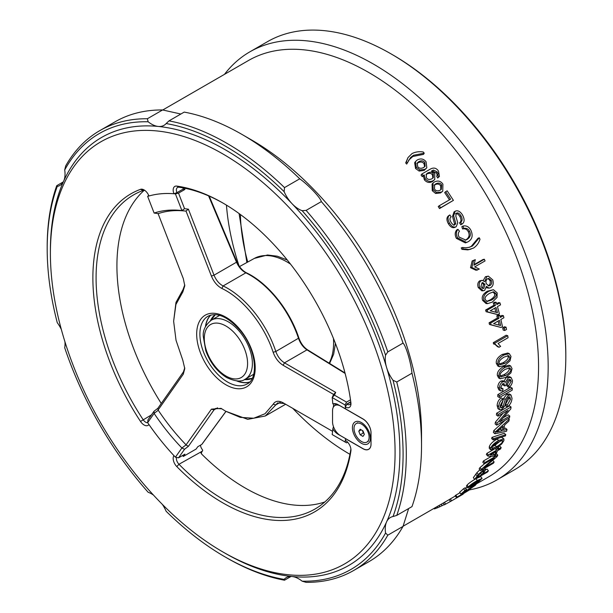 <?xml version="1.0" encoding="UTF-8"?>
<svg xmlns="http://www.w3.org/2000/svg" width="613" height="613" viewBox="0 0 613 613"><rect width="100%" height="100%" fill="white"/><g stroke="black" fill="none" stroke-linecap="round" stroke-linejoin="round"><path stroke-width="0.92" d="M412.013 153.587C415.461 151.863 419.2 151.327 423.231 151.978L424.242 153.166L413.491 155.273L410.564 157.549L407.43 162.874L406.419 161.686L408.028 157.541L412.013 153.587M407.43 162.874L406.68 164.085A240.327 138.753 -120 0 0 405.683 162.905L406.419 161.686M405.683 162.905L408.028 157.541M424.242 153.166L423.499 154.376L412.771 156.507L408.519 160.368M431.95 178.766C429.583 179.908 427.744 179.609 426.433 177.87L426.319 174.123L427.69 173.004C430.15 171.786 432.027 172.077 433.322 173.862L433.36 177.663L431.95 178.766M432.847 178.153L432.441 174.912C431.161 173.134 429.292 172.858 426.84 174.077L425.966 174.674M439.452 176.398L437.705 178.038L436.663 176.184L438.142 173.954L437.23 171.893L433.452 170.054L431.353 171.096L434.747 173.28L434.763 179.471L433.406 180.551C430.357 182.153 427.629 181.555 425.23 178.751L424.265 174.95L423.139 175.602L421.897 173.977L429.92 169.349C433.491 167.211 436.356 167.809 438.533 171.142L439.452 176.398L438.609 177.034L437.789 174.935M437.705 178.038L438.609 177.034M434.763 179.471L432.494 181.548C429.445 183.157 426.732 182.567 424.357 179.793L423.407 176.023L422.28 176.674A240.327 138.753 -120 0 0 421.047 175.065L421.897 173.977M422.28 176.674L423.139 175.602M423.407 176.023L424.265 174.95M436.663 176.184L437.253 174.981L436.356 172.935L432.594 171.119L433.452 170.054M432.594 171.119L432.096 171.311M437.253 174.981L438.142 173.954M491.68 299.995L487.021 301.443L485.389 299.719C484.362 297.864 485.749 295.734 489.549 293.343L493.664 291.819L495.879 293.635C496.89 295.481 495.496 297.596 491.68 299.995L490.208 299.887C494.024 297.489 495.427 295.382 494.423 293.558L492.867 291.895M487.404 301.504L487.021 301.443M486.737 301.343L490.208 299.887M497.043 297.443L492.331 302.109L487.519 303.642L484.078 300.447C482.829 296.93 484.416 293.857 488.845 291.229L493.434 289.688L497.166 292.891L497.043 297.443M487.519 303.642L486.025 303.519L482.623 300.37C481.381 296.884 482.975 293.834 487.396 291.198L493.434 289.688M499.059 325.105A240.327 138.753 -120 0 0 498.124 321.074M499.396 320.338A242.595 140.063 60 0 1 500.599 325.511L493.611 323.679L499.396 320.338M503.411 315.703L503.909 317.733L500.844 319.503L502.491 326.652L501.043 327.488L490.998 324.767L490.592 323.105L498.898 318.308L498.331 316.078L499.779 315.243L500.346 317.473L503.411 315.703L501.894 315.411L500.085 316.454M501.043 327.488L489.473 324.469A240.327 138.753 -120 0 0 489.067 322.821L497.381 318.017A240.327 138.753 -120 0 0 496.821 315.81L498.269 314.975L499.779 315.243M496.821 315.81L498.331 316.078M497.381 318.017L498.898 318.308M489.067 322.821L490.592 323.105M489.473 324.469L490.998 324.767M506.047 327.173L506.522 329.457L504.737 330.491L504.261 328.2L506.047 327.173L504.507 326.775L502.714 327.809L504.261 328.2M504.737 330.491L503.189 330.07A240.327 138.753 -120 0 0 502.714 327.809M494.86 343.142L507.733 335.709L508.085 337.709L498.062 343.495L500.629 346.376L499.105 347.257L495.089 344.437L494.86 343.142L493.296 342.667L506.169 335.234L507.733 335.709M495.84 344.575L493.526 343.947A240.327 138.753 -120 0 0 493.296 342.667M495.097 344.437L497.534 346.72L499.105 347.257M500.767 376.727L501.288 376.987L500.254 375.44C499.764 373.731 501.442 371.685 505.288 369.294L509.886 367.884L510.752 369.348C511.219 371.041 509.526 373.079 505.671 375.462L501.013 376.88M499.687 376.183L504.07 374.65C507.932 372.267 509.625 370.237 509.15 368.566L508.943 367.739M510.913 372.865L505.763 377.401L500.223 378.773L498.951 376.16C498.63 372.903 500.691 369.961 505.135 367.325L510.66 365.953L512.039 368.605L510.913 372.865M500.223 378.773L498.614 377.953L497.35 375.378C497.036 372.152 499.097 369.218 503.541 366.589L509.074 365.21L510.66 365.953M512.491 380.581C512.376 383.447 511.181 385.73 508.89 387.431L508.69 385.715L511.196 381.317L510.353 379.539L508.453 379.754L506.024 384.159L506.208 385.347L504.828 385.952L504.024 383.592L502.652 383.792L500.698 387.424L501.342 388.918L503.035 388.803L502.744 390.795L500.499 390.818L499.403 388.205C499.564 385.324 500.637 383.202 502.629 381.861L504.553 381.646L505.288 382.451L508.361 377.792L511.089 377.516L512.491 380.581M508.69 385.715L507.089 384.788L507.288 386.489L508.89 387.431M503.687 381.577L506.759 376.941L509.503 376.658L511.089 377.516M500.499 390.818L498.882 389.883L497.802 387.309C497.963 384.451 499.036 382.343 501.028 381.002L502.959 380.788L504.553 381.646M500.775 388.083L501.426 387.876L503.035 388.803M504.828 385.952L503.227 385.048L503.066 383.6M507.089 384.788L509.595 380.42L509.403 379.393M512.253 388.19L512.207 390.144L499.38 397.546L499.434 395.592L512.253 388.19L510.652 387.224L497.825 394.626L499.434 395.592M499.38 397.546L497.779 396.565A240.327 138.753 -120 0 0 497.825 394.626M512.024 398.343C511.625 402.274 510.008 405.132 507.173 406.909L507.204 405.224L510.499 399.308L509.863 396.856L508.537 396.979L506.637 399.722L504.813 405.883L501.84 409.492L499.549 409.729L498.721 406.526C499.043 403.07 500.423 400.519 502.867 398.879L502.905 400.641L500.223 405.584L500.706 407.844L501.886 407.76L503.081 406.549L505.227 399.492L508.476 395.216L510.981 394.994L512.024 398.343M507.204 405.224L505.61 404.12L505.579 405.791L507.173 406.909M500.216 406.71L501.48 405.461L503.625 398.45L506.874 394.205L509.395 393.975L510.981 394.994M501.48 405.461L503.081 406.549M499.549 409.729L497.948 408.618L497.12 405.454C497.442 402.036 498.829 399.5 501.265 397.86L502.867 398.879M505.61 404.12L508.905 398.243L508.828 396.833M509.794 416.066L509.503 417.76L496.676 425.169L496.982 423.345L508.077 410.35L498.009 416.166L498.216 414.403L511.035 407.001L510.821 408.886L499.725 421.874L509.794 416.066L508.208 414.84L503.419 417.599M498.009 416.166L496.415 415.009A240.327 138.753 -120 0 0 496.622 413.262L509.449 405.86L511.035 407.001M496.622 413.262L498.216 414.403M496.676 425.169L495.105 423.92A240.327 138.753 -120 0 0 495.404 422.119L496.982 423.345M495.404 422.119L503.058 413.254M492.001 448.042L492.477 448.501L492.116 447.444C492.247 446.18 494.262 444.371 498.154 442.019L502.56 440.448L502.622 441.36C502.476 442.609 500.453 444.402 496.545 446.747L492.132 448.371M492.553 446.563L495.028 445.268L500.714 440.678M501.649 444.05L496.001 448.218L490.806 449.865L490.821 448.172C491.572 445.674 494.178 443.115 498.637 440.486L503.878 438.9L503.909 440.617L501.649 444.05M490.806 449.865L489.281 448.387L489.297 446.716C490.04 444.241 492.645 441.689 497.105 439.069L498.974 438.057M501.457 437.23L503.878 438.9M481.68 474.684L477.098 477.328A242.595 140.063 -120 0 0 478.761 474.975L482.5 471.42L483.933 470.968L483.358 472.309A242.595 140.063 60 0 1 481.68 474.684L480.362 473.014M488.408 470.799L487.527 471.995L474.7 479.397L478.263 474.454L483.289 470.133L485.711 469.405L483.197 473.811L488.408 470.799L487.029 469.06L485.741 469.803M474.7 479.397L473.328 477.65A240.327 138.753 -120 0 0 475.772 474.24L476.853 472.746L478.263 474.454M476.853 472.746L479.864 469.803M434.073 508.353L434.356 508.92L437.812 507.671L444.164 504.652M441.299 504.177L442.119 505.725M463.167 494.162L450.425 501.518L463.167 494.162M443.283 503.035L444.272 504.851L450.409 501.495M453.091 499.978L456.8 497.848M450.425 501.518L449.275 499.557A240.327 138.753 -120 0 0 450.409 498.867L455.398 495.986M450.409 498.867L451.566 500.821M444.509 502.323L445.559 504.215M457.06 497.066L469.933 489.634L457.091 497.457L456.386 497.564L457.06 497.066L455.857 495.151L460.018 492.745M456.991 497.296L456.386 497.564L455.183 495.641A240.327 138.753 -120 0 0 455.857 495.151M458.853 496.193L458.616 496.584M469.688 489.235L469.933 489.634M473.88 485.626L474.125 485.986C475.067 485.113 474.585 485.212 472.677 486.278L466.692 490.936L460.899 494.078L464.876 490.538L466.386 489.672L463.206 492.53L466.209 490.921L473.55 485.396L475.949 484.239L475.42 485.235L469.221 489.519L474.592 485.419M475.627 483.772L476.24 484.255L475.826 483.649M468.799 488.875L469.221 489.519M465.482 488.362L467.114 487.013M465.765 490.247L466.209 490.921M460.899 494.078L459.658 492.193A240.327 138.753 -120 0 0 463.604 488.684L465.106 487.818L466.386 489.672M463.604 488.684L464.876 490.538M469.765 488.155L470.14 488.722M473.428 484.707L469.573 486.714L469.665 486.186L476.385 481.534C480.171 479.397 481.435 478.922 480.178 480.109L473.428 484.707L472.753 483.749M480.469 479.596L480.178 480.109L479.864 479.68M478.439 481.902L472.462 485.672L467.742 487.894L468.378 486.921C469.857 485.251 472.83 483.113 477.297 480.492L482.071 478.37L478.439 481.902M467.742 487.894L466.439 486.055L467.06 485.105C468.524 483.45 471.497 481.312 475.964 478.699L480.753 476.562L482.071 478.37M494.139 461.972L493.404 463.229L480.577 470.631L481.366 469.282L494.362 458.057L484.293 463.872L484.96 462.524L497.787 455.122L497.066 456.562L484.071 467.78L494.139 461.972L492.745 460.355M496.285 453.551L497.787 455.122M484.293 463.872L482.829 462.263A240.327 138.753 -120 0 0 483.488 460.938L491.603 456.248M483.488 460.938L484.96 462.524M480.577 470.631L479.151 468.968A240.327 138.753 -120 0 0 479.933 467.627L481.366 469.282M479.933 467.627L484.492 463.757M492.791 453.436L493.074 453.436A240.327 138.753 -120 0 0 493.181 453.206M493.074 453.436L494.553 455.007L490.285 454.877L496.07 451.536A242.595 140.063 60 0 1 494.553 455.007M501.158 447.551L500.591 448.931L497.518 450.701L495.396 455.482L493.948 456.317L487.864 456.087L488.331 454.953L496.645 450.157L497.25 448.616L498.698 447.781L498.085 449.321L501.158 447.551L499.656 446.026L497.963 447.007M497.94 447.023L498.698 447.781M496.538 447.904L497.25 448.616M495.181 448.678L496.645 450.157M487.864 456.087L486.37 454.555A240.327 138.753 -120 0 0 486.837 453.428L494.063 449.26M486.837 453.428L488.331 454.953M505.786 434.678L505.426 435.897L493.197 439.973L493.534 438.739L505.786 434.678L504.246 433.276L491.978 437.368L493.534 438.739M493.197 439.973L491.649 438.594A240.327 138.753 -120 0 0 491.978 437.368M499.465 429.567L500.668 429.292L502.223 430.632L496.492 432.104L503.204 426.242A242.595 140.063 60 0 1 502.223 430.632M498.07 430.778L498.79 431.383M500.668 429.292A240.327 138.753 -120 0 0 500.898 428.288M507.02 429.475L506.568 431.238L494.944 433.766L495.358 431.92L509.257 419.154L508.874 421.146L504.691 424.909L503.488 430.318L507.02 429.475L505.464 428.119L503.909 428.502M508.346 418.426L509.257 419.154M494.944 433.766L493.381 432.441A240.327 138.753 -120 0 0 493.794 430.61L495.358 431.92M493.794 430.61L505.028 420.342M499.924 364.704L499.212 363.287C498.63 361.54 500.254 359.471 504.093 357.08L508.66 355.655L509.702 357.203C510.269 358.934 508.629 360.996 504.783 363.379L500.124 364.812M498.76 364.199L503.189 362.681C507.035 360.298 508.683 358.245 508.116 356.528L507.771 355.54M510.039 360.796L504.966 365.371L499.449 366.75L497.909 364.015C497.427 360.682 499.411 357.701 503.848 355.065L509.326 353.678L510.997 356.459L510.039 360.796M499.449 366.75L497.848 366.038L496.315 363.34C495.84 360.046 497.825 357.08 502.262 354.444L507.756 353.05L509.326 353.678M495.894 312.262A240.327 138.753 -120 0 0 494.775 308.17M496.009 307.45A242.595 140.063 60 0 1 497.442 312.661L490.224 310.799L496.009 307.45M499.94 302.807L500.53 304.845L497.457 306.615L499.419 313.825L497.971 314.661L487.596 311.887L487.113 310.209L495.427 305.412L494.768 303.159L496.216 302.324L496.875 304.577L499.94 302.807L498.453 302.63L496.614 303.696M497.971 314.661L486.101 311.695A240.327 138.753 -120 0 0 485.626 310.04L493.94 305.243A240.327 138.753 -120 0 0 493.281 303.014L494.729 302.178L496.216 302.324M493.281 303.014L494.768 303.159M493.94 305.243L495.427 305.412M485.626 310.04L487.113 310.209M486.101 311.695L487.596 311.887M483.864 288.279L483.044 288.516L480.937 286.692L481.994 282.815L482.814 282.562L484.952 284.363L483.864 288.279L482.431 288.302L483.534 284.409L482.109 282.754M490.025 285.535L488.837 285.888L486.262 283.681C485.603 281.482 486.063 279.834 487.634 278.723L488.745 278.379L491.442 280.616C492.047 282.846 491.58 284.486 490.025 285.535L488.592 285.551C490.147 284.501 490.622 282.869 490.025 280.662L488.04 278.532M488.124 285.765L488.592 285.551M490.745 287.658L489.097 288.148L486.385 286.332L484.661 290.363L483.22 290.777L479.665 287.482C478.722 284.294 479.236 282.034 481.22 280.7L482.316 280.348L484.707 281.681L486.822 276.624L488.346 276.134L492.737 279.88C493.787 283.474 493.128 286.064 490.745 287.658M489.097 288.148L486.331 287.781M483.259 280.501L485.427 276.724L488.346 276.134M483.22 290.777L481.78 290.777L478.247 287.52C477.312 284.371 477.834 282.126 479.818 280.785L482.316 280.348M477.466 270.103L471.88 267.49L473.481 260.694L475.297 259.651L473.979 265.237L484.347 259.253L485.052 260.916L474.684 266.9L479.282 269.053L476.102 270.287L470.531 267.72L471.88 267.49M474.133 264.617L483.006 259.491L484.347 259.253M470.531 267.72L472.156 260.969L475.297 259.651M472.156 260.969L473.481 260.694M468.991 247.407L472.508 245.982L479.297 237.798L479.994 239.231C478.845 243.009 476.676 245.951 473.481 248.073L469.083 249.506L463.183 248.939L462.486 247.499L465.949 247.79L469.681 247.215M469.022 247.399L471.228 246.372L478.04 238.212L479.297 237.798M470.983 249.139L467.803 249.882L461.918 249.345A240.327 138.753 -120 0 0 461.221 247.92L462.486 247.499M461.918 249.345L463.183 248.939M469.52 231.27C468.209 228.787 466.286 227.837 463.75 228.419L463.03 226.036C466.401 225.392 469.022 226.795 470.884 230.243C473.205 235.522 472.263 239.361 468.048 241.775L466.608 242.441L457.597 237.859C455.919 234.511 456.034 231.668 457.934 229.331L459.466 231.201C458.041 232.986 457.911 234.94 459.083 237.07L465.811 240.081L466.93 239.553C470.317 237.423 471.182 234.664 469.52 231.27L468.309 231.775C467.006 229.316 465.091 228.381 462.562 228.971L463.75 228.419M465.183 240.281L465.688 240.012C469.075 237.882 469.949 235.131 468.309 231.775M466.608 242.441L465.344 242.886L456.386 238.373C454.723 235.047 454.846 232.227 456.754 229.906L457.934 229.331M462.562 228.971L461.85 226.611L463.03 226.036M456.417 213.217L455.788 216.06L457.742 222.81L456.225 226.687C453.911 227.768 451.674 226.572 449.513 223.101C447.452 219.301 447.567 216.581 449.865 214.941L451.168 216.856C449.643 217.967 449.567 219.738 450.961 222.151C452.501 224.588 453.835 225.438 454.969 224.718L455.765 223.439L453.635 215.722L455.175 211.24C457.658 210.083 460.079 211.293 462.44 214.864C464.807 219.239 464.639 222.343 461.941 224.174L460.692 222.251C462.455 220.925 462.554 218.78 460.984 215.83C459.375 213.339 457.888 212.443 456.509 213.163L456.463 213.194M456.225 226.687L455.053 227.277C452.746 228.358 450.517 227.185 448.371 223.745C446.333 219.983 446.463 217.286 448.754 215.638L449.865 214.941M460.692 222.251L459.535 222.856L460.769 224.764L461.941 224.174M453.812 225.331L454.608 224.051L452.517 216.404L454.072 211.945M454.608 224.051L455.765 223.439M459.535 222.856C461.298 221.531 461.405 219.408 459.85 216.481C458.256 214.014 456.769 213.132 455.398 213.845M447.176 190.812L453.405 200.367L440.578 207.776L439.276 205.73L450.586 199.202L445.666 191.685L447.176 190.812M439.276 205.73L438.241 206.535A240.327 138.753 -120 0 1 439.529 208.566L453.405 200.367M449.452 199.853A240.327 138.753 -120 0 0 444.67 192.559L445.666 191.685M439.529 208.566L440.578 207.776M440.264 190.137C437.782 191.356 435.866 190.98 434.502 189.011L434.625 184.705L435.774 183.831C438.303 182.574 440.257 182.935 441.621 184.896L441.329 189.363L440.264 190.137M440.785 189.8L440.663 185.839C439.314 183.892 437.375 183.548 434.839 184.804L434.219 185.21M442.908 184.153L442.755 191.179L441.552 192.045L436.586 192.559L433.199 189.762L432.993 183.072L434.356 182.015C437.858 180.26 440.709 180.973 442.908 184.153M442.755 191.179L440.563 192.934L435.613 193.463L432.249 190.697L432.065 184.069L432.993 183.072M423.606 167.533C421.116 168.759 419.139 168.452 417.668 166.613L417.238 162.981L418.763 161.648C421.3 160.384 423.307 160.667 424.778 162.506L425.123 166.246L423.606 167.533M424.64 166.79L423.989 163.656C422.526 161.832 420.526 161.556 417.989 162.828L416.94 163.594M426.073 161.763L426.824 167.778L425.001 169.318L419.943 169.939L416.365 167.364L415.422 161.602L417.246 159.962C420.756 158.192 423.698 158.798 426.073 161.763M426.824 167.778L424.165 170.422L419.123 171.058L415.568 168.514L414.656 162.805L415.422 161.602M408.633 508.552L403.032 526.391L387.807 535.18L385.569 533.011A24.941 14.398 60 0 1 386.581 521.901A24.941 14.398 60 0 1 390.404 517.502A24.941 14.398 60 0 1 393.025 516.521L396.749 515.41L411.982 506.614A253.928 146.607 -120 0 0 421.529 445.421L421.529 434.318A240.327 138.753 -120 0 0 251.591 139.979L241.974 134.423A253.928 146.607 -120 0 0 184.207 112.095L168.973 120.891L166.146 123.558A24.941 14.398 60 0 1 163.985 125.336A24.941 14.398 60 0 1 158.269 126.447A24.941 14.398 60 0 1 148.139 121.772L147.381 118.746L162.606 109.957L180.858 114.026M476.117 484.078L488.783 476.761A240.327 138.753 -120 0 0 538.559 366.75A240.327 138.753 -120 0 0 433.652 124.891A240.327 138.753 -120 0 0 248.464 60.511L162.744 109.995M200.459 445.184A5.67 3.272 60 0 0 202.428 449.72L202.688 450.563L200.934 453.022M350.897 449A181.379 104.716 60 0 1 315.028 509.012A181.379 104.716 60 0 1 178.965 464.263L201.095 451.865M350.897 402.71A5.67 3.272 60 0 1 349.793 404.503A5.67 3.272 60 0 1 346.958 404.22L345.334 406.986A7.938 4.582 -120 0 0 350.965 403.76A7.938 4.582 -120 0 0 350.889 402.672A183.647 106.026 -120 0 0 222.734 202.918A183.647 106.026 -120 0 0 176.797 186.091A7.938 4.582 -120 0 0 173.923 193.731A174.575 100.793 -120 0 0 148.944 195.991L148.928 195.961A7.938 4.582 -120 0 0 144.07 189.915A7.938 4.582 -120 0 0 140.515 189.333A183.647 106.026 -120 0 0 140.515 421.46A7.938 4.582 -120 0 0 148.928 424.541L148.944 424.525A174.575 100.793 -120 0 0 173.931 455.612L173.923 455.628A7.938 4.582 -120 0 0 176.797 466.593L178.965 464.263A5.67 3.272 60 0 1 176.483 457.428M182.82 455.359A5.67 3.272 -120 0 0 182.935 456.049A179.111 103.413 60 0 0 183.318 456.447L184.934 454.141L178.521 457.842L184.551 449.26L188.452 446.256L214.029 409.867L215.554 408.45L221.753 408.802M147.702 422.732A5.67 3.272 60 0 1 143.136 419.69A181.379 104.716 60 0 1 133.649 194.857A181.379 104.716 60 0 1 143.136 190.428A5.67 3.272 60 0 1 144.936 190.497M144.185 190.314A181.379 104.716 -120 0 0 161.265 403.461M182.981 187.877A5.67 3.272 -120 0 0 183.325 188.98L176.912 192.681A5.67 3.272 60 0 1 177.548 187.463A5.67 3.272 60 0 1 178.965 187.226A181.379 104.716 60 0 1 223.538 203.386M200.88 452.409L201.554 451.452L201.478 453.911A181.379 104.716 -120 0 0 324.844 501.963M64.932 341.755A24.941 14.398 60 0 1 64.71 347.77A251.659 145.296 60 0 0 148.139 492.262A24.941 14.398 60 0 1 153.457 495.082M162.353 504.392A24.941 14.398 60 0 1 166.146 511.28A251.659 145.296 60 0 0 225.14 556.956L226.741 557.884A253.928 146.607 -120 0 0 284.509 580.212L284.133 579.392A251.659 145.296 60 0 1 225.14 556.956M147.381 118.746A253.928 146.607 -120 0 0 99.781 130.638A253.928 146.607 -120 0 0 65.683 165.916L64.71 169.939A24.941 14.398 60 0 1 63.698 181.05A24.941 14.398 60 0 1 59.875 185.448A24.941 14.398 60 0 1 57.247 186.429A251.659 145.296 60 0 0 47.186 248.732A251.659 145.296 60 0 0 57.247 322.66A24.941 14.398 60 0 1 61.315 329.396M57.247 186.429L56.733 185.693L63.254 181.923M302.14 210.688A24.941 14.398 60 0 1 292.01 203.662A24.941 14.398 60 0 1 284.133 191.67L284.509 187.593L299.742 178.804C308.592 185.164 320.53 197.761 321.335 201.6L306.109 210.389L302.14 210.688A251.659 145.296 60 0 1 385.569 355.18L387.807 351.893L403.032 343.104C405.952 345.724 410.894 362.352 411.982 373.202L396.749 381.999L393.025 380.29A24.941 14.398 60 0 1 386.581 367.463A24.941 14.398 60 0 1 385.569 355.18M50.396 253.361A243.729 140.714 -120 0 0 222.734 551.861A243.729 140.714 -120 0 0 395.079 452.363A243.729 140.714 -120 0 0 222.734 153.863A243.729 140.714 -120 0 0 50.396 253.361L50.396 250.587A247.123 142.676 60 0 1 63.698 181.05A247.123 142.676 60 0 1 158.269 126.447A247.123 142.676 60 0 1 292.01 203.662A247.123 142.676 60 0 1 386.581 367.463A247.123 142.676 60 0 1 386.581 521.901A247.123 142.676 60 0 1 292.01 576.504A24.941 14.398 60 0 1 302.14 581.178L306.109 582.35A253.928 146.607 -120 0 0 353.709 570.458A253.928 146.607 -120 0 0 387.807 535.18M385.569 533.011A251.659 145.296 60 0 1 302.14 581.178M393.025 380.29A251.659 145.296 60 0 1 393.025 516.521M166.146 123.558A251.659 145.296 60 0 1 284.133 191.67M64.71 169.939A251.659 145.296 60 0 1 148.139 121.772M284.133 579.392A24.941 14.398 60 0 1 286.294 577.615A24.941 14.398 60 0 1 292.01 576.504A247.123 142.676 60 0 1 225.14 553.255L222.734 551.861M396.749 515.41A253.928 146.607 -120 0 0 396.749 381.999M387.807 351.893A253.928 146.607 -120 0 0 306.109 210.389M284.509 187.593A253.928 146.607 -120 0 0 168.973 120.891M56.733 185.693A253.928 146.607 -120 0 0 47.186 246.886L47.186 248.732M291.029 576.45L284.509 580.212M353.709 570.458L368.934 561.669A253.928 146.607 -120 0 0 403.032 526.391M421.529 445.421A253.928 146.607 -120 0 0 411.982 373.202M403.032 343.104A253.928 146.607 -120 0 0 321.335 201.6M299.742 178.804A253.928 146.607 -120 0 0 241.974 134.423M162.606 109.957A253.928 146.607 -120 0 0 115.006 121.849L99.781 130.638M249.866 51.837L267.506 41.661A247.123 142.676 60 0 1 391.071 53.898A247.123 142.676 60 0 1 565.814 356.567A247.123 142.676 60 0 1 514.629 469.696L496.997 479.879A247.123 142.676 -120 0 0 548.175 366.75A247.123 142.676 -120 0 0 440.303 118.048A247.123 142.676 -120 0 0 249.866 51.837A247.123 142.676 -120 0 0 224.481 74.349M565.814 356.567L565.814 354.712A244.863 141.373 -120 0 0 392.672 54.825L391.071 53.898M469.642 489.848A247.123 142.676 -120 0 0 496.997 479.879M183.325 188.98L176.912 192.681L173.923 193.731L177.019 192.965M176.797 466.593A183.647 106.026 -120 0 0 350.889 451.038A7.938 4.582 -120 0 0 350.965 450.034A7.938 4.582 -120 0 0 345.357 440.318L345.334 440.303A174.575 100.793 -120 0 0 345.502 438.647L345.579 438.601M346.736 404.09L350.774 401.76M345.502 438.647L363.011 448.754A11.333 6.544 60 0 0 368.681 449.314A11.333 6.544 60 0 0 371.026 444.126L371.026 432.832A11.333 6.544 60 0 0 363.011 418.947L345.502 408.84A174.575 100.793 -120 0 0 345.334 406.986L346.958 404.22L350.805 401.998M225.913 411.392L202.106 443.965M201.769 444.425L197.761 446.739L196.137 449.045L183.318 456.447M225.584 411.2L247.729 419.353L265.299 415.989L277.681 402.902L284.486 403.576L332.583 431.353L283.099 402.772C278.563 400.389 275.252 400.887 273.16 404.274L264.985 413.76L253.721 418.235L240.227 417.361L225.584 411.2L221.04 408.35L211.416 409.162L186.076 444.854A153.817 88.808 60 0 1 158.254 410.25L157.847 408.319L154.016 411.254L147.978 419.851L147.649 422.656L154.147 413.346L158.254 410.25M333.503 426.732L332.828 428.885A11.333 6.544 60 0 0 338.161 434.318L345.51 438.556A174.575 100.793 60 0 1 345.134 442.042L346.514 442.839L347.632 442.195M350.498 399.814L346.514 402.113L334.453 395.147L335.671 392.381L284.501 362.842C280.555 360.383 277.658 356.605 275.812 351.502C266.609 323.281 244.763 296.194 223.109 285.949L245.828 272.839A1.134 0.705 115.9 0 1 246.38 272.777C242.38 270.647 239.2 267 236.856 261.828L236.503 262.203C238.748 267.176 241.859 270.716 245.828 272.839A75.951 43.852 60 0 1 298.523 338.391C300.362 343.502 303.182 347.326 306.975 349.87A1.134 0.674 -58.3 0 1 307.565 349.831A1.134 0.674 -58.3 0 1 307.58 349.839L345.012 372.965M178.521 193.126L175.418 193.892L181.892 210.573A156.438 90.318 60 0 0 154.124 213.056L158.231 213.631A153.817 88.808 60 0 1 186.046 211.14L211.424 276.095C213.868 281.926 217.339 286.033 221.829 288.424L223.109 285.949C219.178 283.865 216.151 280.279 214.021 275.191L188.398 209.171L184.559 208.688L178.521 193.126L184.934 189.425L184.444 188.16M333.357 407.132A11.333 6.544 60 0 1 334.33 403.607M335.671 392.381L333.518 394.565L332.185 397.546A156.438 90.318 60 0 1 332.828 403.967A11.333 6.544 60 0 1 338.161 404.695L345.594 408.894M333.671 394.473L283.099 365.271L284.501 362.842L306.975 349.87L345.134 373.455M221.829 288.424C242.924 298.401 264.188 324.783 273.153 352.276C275.268 358.122 278.586 362.452 283.099 365.271M158.024 213.447L183.302 278.608L184.781 285.727L182.843 291.911L175.923 304.462L173.632 321.235L175.977 302.408L183.072 289.528L182.843 291.911M157.978 410.174L183.295 374.168L184.766 368.582L182.835 360.344L176.031 340.299L173.632 321.235M205.424 326.744A39.109 22.581 60 0 1 210.726 315.074M249.46 382.16A39.109 22.581 60 0 1 236.695 380.911M335.671 403.714A11.333 6.544 -120 0 0 335.334 405.27M332.828 428.885A156.438 90.318 60 0 1 332.185 434.563L345.134 442.042M332.185 397.546L345.134 405.017A174.575 100.793 60 0 1 345.51 408.94M345.134 405.017L346.514 402.113M184.551 449.26L181.892 447.988L175.418 457.198L178.521 457.842M188.452 446.256L186.13 445.122M186.076 444.854L181.931 447.988M175.418 457.198A174.575 100.793 60 0 1 147.649 422.656M181.892 447.988A156.438 90.318 60 0 1 154.124 413.446M334.453 395.147L332.192 397.515M181.892 210.573L184.559 208.688M181.984 210.588L186.046 211.14M186.122 210.857L188.398 209.171M154.124 213.056L147.649 196.375A174.575 100.793 60 0 1 175.418 193.892M183.433 189.264A174.575 100.793 60 0 1 184.934 189.425M148.706 195.432L147.649 196.375M154.147 413.346L154.016 411.254M184.751 284.892L183.072 289.528M184.743 367.746L183.471 371.876L157.847 408.319M240.143 380.826A2.245 1.586 105 0 0 240.15 381.899A39.086 22.566 -120 0 0 249.568 382.045M249.506 382.114A39.132 22.597 60 0 1 240.158 381.937L240.15 381.899M332.553 410.71A11.333 6.544 60 0 1 334.897 405.522A11.333 6.544 60 0 1 340.567 406.082L363.011 419.039A11.333 6.544 60 0 1 371.026 432.924L371.026 444.034A11.333 6.544 60 0 1 368.681 449.222A11.333 6.544 60 0 1 363.011 448.662L340.567 435.705A11.333 6.544 60 0 1 332.553 421.821L332.553 410.71M352.429 427.744A12.697 7.333 60 0 1 361.409 422.556A12.697 7.333 60 0 1 370.39 438.111A12.697 7.333 60 0 1 361.409 443.291A12.697 7.333 60 0 1 352.429 427.744M362.513 430.602L363.225 433.054L363.9 433.284M363.225 433.054L360.183 434.809L358.789 431.23L360.183 429.253L362.957 430.855L364.344 434.433L362.957 436.41L360.183 434.809M361.195 429.843L358.789 431.23M361.57 424.104A10.689 6.168 60 0 1 368.551 433.529A10.689 6.168 60 0 1 366.911 442.088A10.689 6.168 60 0 1 361.57 441.559A10.689 6.168 60 0 1 354.582 432.142A10.689 6.168 60 0 1 356.222 423.575A10.689 6.168 60 0 1 361.57 424.104M409.836 158.782L410.564 157.549M412.771 156.507L413.491 155.273M432.441 174.912L433.322 173.862M426.84 174.077L427.69 173.004M424.357 179.793L425.23 178.751M432.494 181.548L433.406 180.551M436.356 172.935L437.23 171.893M494.423 293.558L495.879 293.635M487.396 291.198L488.845 291.229M482.623 300.37L484.078 300.447M504.07 374.65L505.671 375.462M509.15 368.566L510.752 369.348M503.541 366.589L505.135 367.325M497.35 375.378L498.951 376.16M506.759 376.941L508.361 377.792M501.028 381.002L502.629 381.861M497.802 387.309L499.403 388.205M503.242 384.742L504.851 385.646M509.595 380.42L511.196 381.317M506.874 394.205L508.476 395.216M503.625 398.45L505.227 399.492M500.292 406.664L501.886 407.76M497.12 405.454L498.721 406.526M508.905 398.243L510.499 399.308M495.028 445.268L496.545 446.747M501.572 440.356L502.622 441.36M497.105 439.069L498.637 440.486M489.297 446.716L490.821 448.172M482.592 471.366L483.358 472.309M482.684 469.42L483.289 470.133M475.772 474.24L477.167 475.956M439.046 505.48L439.766 506.859M437.23 506.53L437.812 507.671M465.681 488.186L466.937 490.063M475.964 478.699L477.297 480.492M467.06 485.105L468.378 486.921M503.189 362.681L504.783 363.379M508.116 356.528L509.702 357.203M502.262 354.444L503.848 355.065M496.315 363.34L497.909 364.015M483.534 284.409L484.952 284.363M490.025 280.662L491.442 280.616M485.427 276.724L486.822 276.624M479.818 280.785L481.22 280.7M478.247 287.52L479.665 287.482M471.228 246.372L472.508 245.982M467.803 249.882L469.083 249.506M465.688 240.012L466.93 239.553M456.386 238.373L457.597 237.859M452.517 216.404L453.635 215.722M448.371 223.745L449.513 223.101M459.85 216.481L460.984 215.83M440.663 185.839L441.621 184.896M434.839 184.804L435.774 183.831M440.563 192.934L441.552 192.045M432.249 190.697L433.199 189.762M435.613 193.463L436.586 192.559M423.989 163.656L424.778 162.506M417.989 162.828L418.763 161.648M424.165 170.422L425.001 169.318M415.568 168.514L416.365 167.364M419.123 171.058L419.943 169.939M140.515 421.46L151.472 414.878M143.136 190.428L140.515 189.333M350.912 449.107L350.889 451.038M176.797 186.091L178.965 187.226M292.784 408.373A214.251 123.696 -120 0 0 349.954 454.325M226.442 205.117A197.447 113.995 -120 0 0 239.047 265.896M211.416 409.162L214.029 409.867L217.546 407.837M273.16 404.274L275.804 404.894L280.34 402.274M273.153 352.276L275.812 351.502L298.876 338.016C300.791 343.311 303.696 347.242 307.565 349.831M208.581 195.869L236.503 262.203L214.021 275.191L211.424 276.095M255.2 367.907A41.377 23.892 -120 0 0 225.944 317.228A41.377 23.892 -120 0 0 196.681 334.123A41.377 23.892 -120 0 0 225.944 384.795A41.377 23.892 -120 0 0 255.2 367.907M227.546 382.022A39.109 22.581 60 0 1 199.892 334.123A39.109 22.581 60 0 1 207.991 316.216C217.171 311.848 228.021 316.722 240.526 330.844C256.403 349.617 258.763 378.826 247.1 383.96A39.109 22.581 60 0 1 227.546 382.022M287.259 259.996L277.283 256.196L267.513 255.008L254.357 258.402A65.997 38.106 60 0 1 290.562 264.157M333.472 338.483A65.997 38.106 60 0 1 333.61 342.736A65.997 38.106 60 0 1 329.143 363.157M283.099 402.772L284.486 403.576M183.471 371.876L183.295 374.168M247.744 262.042A160.974 92.938 60 0 1 240.403 214.512M252.395 363.509A34.006 19.631 -120 0 0 237.545 329.281A34.006 19.631 -120 0 0 211.339 320.17C205.301 325.135 202.619 330.599 203.309 336.575L205.792 350.789C210.228 362.75 217.178 371.677 226.649 377.562C235.423 381.585 241.66 382.091 245.353 379.079A34.006 19.631 -120 0 0 252.395 363.509M204.298 338.514A30.604 17.67 60 0 1 225.944 326.024A30.604 17.67 60 0 1 247.583 363.509A30.604 17.67 60 0 1 225.944 376.007A30.604 17.67 60 0 1 204.298 338.514M244.472 379.539A36.841 21.271 -120 0 0 252.188 378.359A36.841 21.271 60 0 1 244.434 379.562M210.466 320.722A36.841 21.271 60 0 1 215.378 314.607A36.841 21.271 -120 0 0 210.497 320.699M210.88 315.028A39.086 22.566 -120 0 0 205.692 326.208M205.646 326.3A39.132 22.597 60 0 1 210.788 315.051M485.711 469.405L484.301 467.711M455.03 211.332L453.926 212.037M449.283 499.572L403.063 526.253M200.957 453.107L202.581 450.785M225.967 411.423L201.991 444.226M265.299 415.989L285.643 404.251M246.38 272.777C268.019 282.976 289.819 310.124 298.876 338.016M236.856 261.828L209.209 196.145M335.426 343.418L333.664 354.161L329.61 363.448M254.357 258.402L239.499 266.563M219.684 315.358L211.339 320.17M253.69 374.259L245.353 379.079M239.093 213.562L246.886 262.51M244.932 379.309L252.196 378.351M215.393 314.607L210.933 320.415M337.188 404.205L334.897 405.522M369.31 448.854L368.681 449.222M366.911 442.088L368.329 441.276M356.222 423.575L357.64 422.755"/></g></svg>
